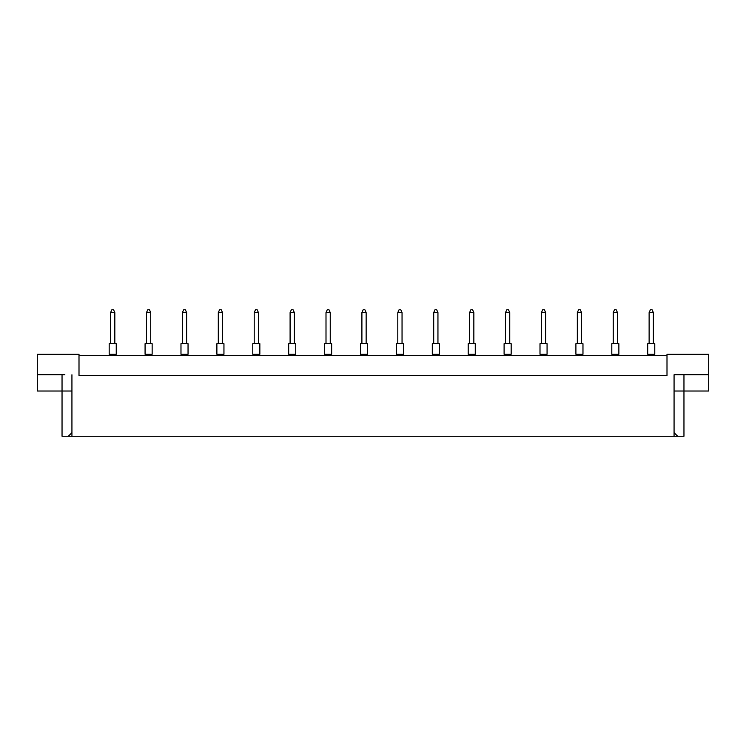 <?xml version="1.0" encoding="UTF-8"?>
<svg xmlns="http://www.w3.org/2000/svg" width="746" height="746" viewBox="0 0 746 746"><rect width="100%" height="100%" fill="white"/><g stroke="black" fill="none" stroke-linecap="round" stroke-linejoin="round"><path stroke-width="1.12" d="M666.999 355.683L79.001 355.683M674.067 432.661L677.657 436.251L674.067 436.251L674.067 374.762L708.7 374.762L708.7 354.275L666.999 354.275L666.999 375.471L79.001 375.471L79.001 354.275L37.3 354.275L37.3 374.762L64.865 374.762M674.067 436.251L71.933 436.251L71.933 374.762M37.3 374.762L37.3 391.025L71.933 391.025M674.067 391.025L683.961 391.025L683.961 436.251L677.657 436.251M71.933 436.251L68.343 436.251L71.933 432.661M62.039 374.762L62.039 436.251L68.343 436.251M683.961 374.762L683.961 391.025L708.7 391.025L708.7 374.762M681.135 374.762L674.067 374.762M647.705 343.673L654.774 343.673L654.774 354.275L647.705 354.275L647.705 343.673M653.365 343.673L653.365 312.574L649.123 312.574L649.123 343.673M649.123 312.574L650.391 309.749L652.088 309.749L653.365 312.574M649.123 354.275L649.123 355.683M653.365 355.683L653.365 354.275M611.804 343.673L618.872 343.673L618.872 354.275L611.804 354.275L611.804 343.673M617.464 343.673L617.464 312.574L613.221 312.574L613.221 343.673M613.221 312.574L614.49 309.749L616.187 309.749L617.464 312.574M613.221 354.275L613.221 355.683M617.464 355.683L617.464 354.275M575.903 343.673L582.971 343.673L582.971 354.275L575.903 354.275L575.903 343.673M581.554 343.673L581.554 312.574L577.32 312.574L577.32 343.673M577.32 312.574L578.588 309.749L580.285 309.749L581.554 312.574M577.32 354.275L577.32 355.683M581.554 355.683L581.554 354.275M540.001 343.673L547.07 343.673L547.07 354.275L540.001 354.275L540.001 343.673M545.652 343.673L545.652 312.574L541.419 312.574L541.419 343.673M541.419 312.574L542.687 309.749L544.384 309.749L545.652 312.574M541.419 354.275L541.419 355.683M545.652 355.683L545.652 354.275M504.1 343.673L511.169 343.673L511.169 354.275L504.1 354.275L504.1 343.673M509.751 343.673L509.751 312.574L505.518 312.574L505.518 343.673M505.518 312.574L506.786 309.749L508.483 309.749L509.751 312.574M505.518 354.275L505.518 355.683M509.751 355.683L509.751 354.275M468.199 343.673L475.267 343.673L475.267 354.275L468.199 354.275L468.199 343.673M473.85 343.673L473.85 312.574L469.607 312.574L469.607 343.673M469.607 312.574L470.885 309.749L472.582 309.749L473.85 312.574M469.607 354.275L469.607 355.683M473.85 355.683L473.85 354.275M432.298 343.673L439.366 343.673L439.366 354.275L432.298 354.275L432.298 343.673M437.949 343.673L437.949 312.574L433.706 312.574L433.706 343.673M433.706 312.574L434.983 309.749L436.68 309.749L437.949 312.574M433.706 354.275L433.706 355.683M437.949 355.683L437.949 354.275M396.396 343.673L403.465 343.673L403.465 354.275L396.396 354.275L396.396 343.673M402.047 343.673L402.047 312.574L397.805 312.574L397.805 343.673M397.805 312.574L399.082 309.749L400.779 309.749L402.047 312.574M397.805 354.275L397.805 355.683M402.047 355.683L402.047 354.275M360.495 343.673L367.554 343.673L367.554 354.275L360.495 354.275L360.495 343.673M366.146 343.673L366.146 312.574L361.903 312.574L361.903 343.673M361.903 312.574L363.181 309.749L364.869 309.749L366.146 312.574M361.903 354.275L361.903 355.683M366.146 355.683L366.146 354.275M324.585 343.673L331.653 343.673L331.653 354.275L324.585 354.275L324.585 343.673M330.245 343.673L330.245 312.574L326.002 312.574L326.002 343.673M326.002 312.574L327.27 309.749L328.967 309.749L330.245 312.574M326.002 354.275L326.002 355.683M330.245 355.683L330.245 354.275M288.683 343.673L295.752 343.673L295.752 354.275L288.683 354.275L288.683 343.673M294.344 343.673L294.344 312.574L290.101 312.574L290.101 343.673M290.101 312.574L291.369 309.749L293.066 309.749L294.344 312.574M290.101 354.275L290.101 355.683M294.344 355.683L294.344 354.275M252.782 343.673L259.85 343.673L259.85 354.275L252.782 354.275L252.782 343.673M258.442 343.673L258.442 312.574L254.2 312.574L254.2 343.673M254.2 312.574L255.468 309.749L257.165 309.749L258.442 312.574M254.2 354.275L254.2 355.683M258.442 355.683L258.442 354.275M216.881 343.673L223.949 343.673L223.949 354.275L216.881 354.275L216.881 343.673M222.532 343.673L222.532 312.574L218.298 312.574L218.298 343.673M218.298 312.574L219.566 309.749L221.264 309.749L222.532 312.574M218.298 354.275L218.298 355.683M222.532 355.683L222.532 354.275M180.98 343.673L188.048 343.673L188.048 354.275L180.98 354.275L180.98 343.673M186.631 343.673L186.631 312.574L182.397 312.574L182.397 343.673M182.397 312.574L183.665 309.749L185.362 309.749L186.631 312.574M182.397 354.275L182.397 355.683M186.631 355.683L186.631 354.275M145.078 343.673L152.147 343.673L152.147 354.275L145.078 354.275L145.078 343.673M150.729 343.673L150.729 312.574L146.486 312.574L146.486 343.673M146.486 312.574L147.764 309.749L149.461 309.749L150.729 312.574M146.486 354.275L146.486 355.683M150.729 355.683L150.729 354.275M109.177 343.673L116.245 343.673L116.245 354.275L109.177 354.275L109.177 343.673M114.828 343.673L114.828 312.574L110.585 312.574L110.585 343.673M110.585 312.574L111.863 309.749L113.56 309.749L114.828 312.574M110.585 354.275L110.585 355.683M114.828 355.683L114.828 354.275"/></g></svg>

